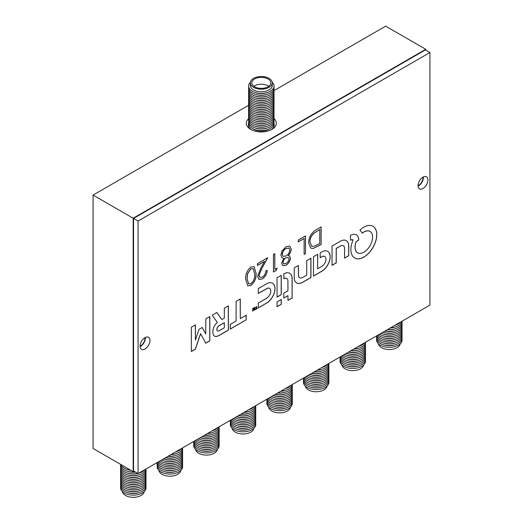 <?xml version="1.0" encoding="UTF-8"?>
<svg xmlns="http://www.w3.org/2000/svg" width="523" height="523" viewBox="0 0 523 523"><rect width="100%" height="100%" fill="white"/><g stroke="black" fill="none" stroke-linecap="round" stroke-linejoin="round"><path stroke-width="0.78" d="M248.647 118.649A14.997 8.662 0 0 0 250.713 129.41L250.713 129.41A14.997 8.662 0 0 0 271.921 129.41A14.997 8.662 0 0 0 273.987 118.649M248.602 123.605A12.931 7.466 0 0 0 251.498 129.828M140.072 346.187A6.466 3.733 120 0 0 140.478 345.978A6.466 3.733 120 0 0 145.028 337.603M418.04 185.685A6.982 4.034 120 0 0 419.485 188.881A6.982 4.034 120 0 0 424.866 187.012A6.982 4.034 120 0 0 427.912 179.984A6.982 4.034 120 0 0 426.467 176.787A6.982 4.034 120 0 0 421.087 178.657A6.982 4.034 120 0 0 418.04 185.685A6.466 3.733 120 0 0 418.439 185.495A6.466 3.733 120 0 0 422.996 177.12M425.755 50.136L425.755 49.293L133.162 218.222L93.074 195.079L93.074 448.473L133.162 471.622L133.895 471.197M133.162 218.222L133.162 471.622M425.755 49.293L385.673 26.15L273.98 90.636M248.602 105.286L93.074 195.079M271.136 129.828A12.931 7.466 0 0 0 274.032 123.605M254.59 86.759A9.519 5.492 0 0 0 264.958 87.949A9.519 5.492 0 0 0 270.836 82.869A9.519 5.492 0 0 0 268.044 78.986A9.519 5.492 0 0 0 257.676 77.796A9.519 5.492 0 0 0 251.798 82.869A9.519 5.492 0 0 0 254.59 86.759M268.763 86.295A9.519 5.492 0 0 0 268.044 85.824A9.519 5.492 0 0 0 253.871 86.295M250.354 82.869L250.354 85.452A10.963 6.328 0 0 0 253.563 89.93A10.963 6.328 0 0 0 265.514 91.303A10.963 6.328 0 0 0 272.28 85.452L272.28 82.869A10.963 6.328 0 0 0 269.07 78.391A10.963 6.328 0 0 0 257.12 77.025A10.963 6.328 0 0 0 250.354 82.869A10.963 6.328 0 0 0 253.563 87.348A10.963 6.328 0 0 0 265.514 88.72A10.963 6.328 0 0 0 272.28 82.869M250.399 82.268A12.722 7.348 0 0 0 252.321 91.237A12.722 7.348 0 0 0 269.142 91.839A12.722 7.348 0 0 0 272.235 82.268M248.686 86.929A12.722 7.348 0 0 0 252.321 93.009A12.722 7.348 0 0 0 266.887 94.421A12.722 7.348 0 0 0 273.947 86.929M248.686 88.707A12.722 7.348 0 0 0 252.321 94.787A12.722 7.348 0 0 0 266.887 96.193A12.722 7.348 0 0 0 273.947 88.707M248.686 90.479A12.722 7.348 0 0 0 252.321 96.559A12.722 7.348 0 0 0 266.887 97.971A12.722 7.348 0 0 0 273.947 90.479M248.686 92.251A12.722 7.348 0 0 0 252.321 98.331A12.722 7.348 0 0 0 266.887 99.743A12.722 7.348 0 0 0 273.947 92.251M248.686 94.029A12.722 7.348 0 0 0 252.321 100.109A12.722 7.348 0 0 0 266.887 101.514A12.722 7.348 0 0 0 273.947 94.029M248.686 95.801A12.722 7.348 0 0 0 252.321 101.88A12.722 7.348 0 0 0 266.887 103.293A12.722 7.348 0 0 0 273.947 95.801M248.686 97.572A12.722 7.348 0 0 0 252.321 103.652A12.722 7.348 0 0 0 266.887 105.064A12.722 7.348 0 0 0 273.947 97.572M248.686 99.344A12.722 7.348 0 0 0 252.321 105.43A12.722 7.348 0 0 0 266.887 106.836A12.722 7.348 0 0 0 273.947 99.344M248.686 101.122A12.722 7.348 0 0 0 252.321 107.202A12.722 7.348 0 0 0 266.887 108.614A12.722 7.348 0 0 0 273.947 101.122M248.686 102.894A12.722 7.348 0 0 0 252.321 108.974A12.722 7.348 0 0 0 266.887 110.386A12.722 7.348 0 0 0 273.947 102.894M248.686 104.665A12.722 7.348 0 0 0 252.321 110.752A12.722 7.348 0 0 0 266.887 112.157A12.722 7.348 0 0 0 273.947 104.665M248.686 106.444A12.722 7.348 0 0 0 252.321 112.523A12.722 7.348 0 0 0 266.887 113.936A12.722 7.348 0 0 0 273.947 106.444M248.686 108.215A12.722 7.348 0 0 0 252.321 114.295A12.722 7.348 0 0 0 266.887 115.707A12.722 7.348 0 0 0 273.947 108.215M248.686 109.987A12.722 7.348 0 0 0 252.321 116.073A12.722 7.348 0 0 0 266.887 117.479A12.722 7.348 0 0 0 273.947 109.987M248.686 111.765A12.722 7.348 0 0 0 252.321 117.845A12.722 7.348 0 0 0 266.887 119.257A12.722 7.348 0 0 0 273.947 111.765M248.686 113.537A12.722 7.348 0 0 0 252.321 119.617A12.722 7.348 0 0 0 266.887 121.029A12.722 7.348 0 0 0 273.947 113.537M248.686 115.308A12.722 7.348 0 0 0 252.321 121.395A12.722 7.348 0 0 0 266.887 122.8A12.722 7.348 0 0 0 273.947 115.308M248.686 117.087A12.722 7.348 0 0 0 252.321 123.167A12.722 7.348 0 0 0 266.887 124.579A12.722 7.348 0 0 0 273.947 117.087M248.686 118.858A12.722 7.348 0 0 0 252.321 124.938A12.722 7.348 0 0 0 266.887 126.35A12.722 7.348 0 0 0 273.947 118.858M248.686 120.63A12.722 7.348 0 0 0 252.321 126.716A12.722 7.348 0 0 0 266.887 128.122A12.722 7.348 0 0 0 273.947 120.63M248.686 122.408A12.722 7.348 0 0 0 252.321 128.488A12.722 7.348 0 0 0 266.887 129.9A12.722 7.348 0 0 0 273.947 122.408M253.125 128.913A10.963 6.328 0 0 0 253.563 129.181A10.963 6.328 0 0 0 254.119 129.482A10.963 6.328 0 0 0 268.515 129.482A10.963 6.328 0 0 0 269.508 128.913M255.27 127.985A10.963 6.328 0 0 0 267.364 127.985M255.27 126.206A10.963 6.328 0 0 0 267.364 126.206M255.27 124.435A10.963 6.328 0 0 0 267.364 124.435M255.27 122.663A10.963 6.328 0 0 0 267.364 122.663M255.27 120.885A10.963 6.328 0 0 0 267.364 120.885M255.27 119.113A10.963 6.328 0 0 0 267.364 119.113M255.27 117.342A10.963 6.328 0 0 0 267.364 117.342M255.27 115.563A10.963 6.328 0 0 0 267.364 115.563M255.27 113.792A10.963 6.328 0 0 0 267.364 113.792M255.27 112.02A10.963 6.328 0 0 0 267.364 112.02M255.27 110.242A10.963 6.328 0 0 0 267.364 110.242M255.27 108.47A10.963 6.328 0 0 0 267.364 108.47M255.27 106.699A10.963 6.328 0 0 0 267.364 106.699M255.27 104.92A10.963 6.328 0 0 0 267.364 104.92M255.27 103.149A10.963 6.328 0 0 0 267.364 103.149M255.27 101.377A10.963 6.328 0 0 0 267.364 101.377M255.27 99.599A10.963 6.328 0 0 0 267.364 99.599M255.27 97.827A10.963 6.328 0 0 0 267.364 97.827M255.27 96.055A10.963 6.328 0 0 0 267.364 96.055M255.27 94.277A10.963 6.328 0 0 0 267.364 94.277M255.27 92.506A10.963 6.328 0 0 0 267.364 92.506M144.224 491.6A10.963 6.328 180 0 1 129.116 496.85A10.963 6.328 180 0 1 122.389 491.6M145.937 486.939A12.722 7.348 180 0 1 128.442 494.614A12.722 7.348 180 0 1 120.676 486.939M139.353 492.516A10.963 6.328 180 0 1 129.116 493.084A10.963 6.328 180 0 1 127.259 492.516M145.937 485.167A12.722 7.348 180 0 1 128.442 492.843A12.722 7.348 180 0 1 120.676 485.167M139.353 490.744A10.963 6.328 180 0 1 129.116 491.313A10.963 6.328 180 0 1 127.259 490.744M145.937 483.396A12.722 7.348 180 0 1 128.442 491.071A12.722 7.348 180 0 1 120.676 483.396M139.353 488.966A10.963 6.328 180 0 1 129.116 489.541A10.963 6.328 180 0 1 127.259 488.966M145.937 481.618A12.722 7.348 180 0 1 128.442 489.293A12.722 7.348 180 0 1 120.676 481.618M139.353 487.194A10.963 6.328 180 0 1 129.116 487.763A10.963 6.328 180 0 1 127.259 487.194M145.937 479.846A12.722 7.348 180 0 1 128.442 487.521A12.722 7.348 180 0 1 120.676 479.846M139.353 485.422A10.963 6.328 180 0 1 129.116 485.991A10.963 6.328 180 0 1 127.259 485.422M145.937 478.074A12.722 7.348 180 0 1 128.442 485.749A12.722 7.348 180 0 1 120.676 478.074M139.353 483.651A10.963 6.328 180 0 1 129.116 484.22A10.963 6.328 180 0 1 127.259 483.651M145.937 476.296A12.722 7.348 180 0 1 128.442 483.971A12.722 7.348 180 0 1 120.676 476.296M139.353 481.873A10.963 6.328 180 0 1 129.116 482.441A10.963 6.328 180 0 1 127.259 481.873M145.937 474.524A12.722 7.348 180 0 1 128.442 482.199A12.722 7.348 180 0 1 120.676 474.524M139.353 480.101A10.963 6.328 180 0 1 129.116 480.67A10.963 6.328 180 0 1 127.259 480.101M145.937 472.753A12.722 7.348 180 0 1 128.442 480.428A12.722 7.348 180 0 1 120.676 472.753M139.353 478.329A10.963 6.328 180 0 1 129.116 478.898A10.963 6.328 180 0 1 127.259 478.329M145.937 470.975A12.722 7.348 180 0 1 128.442 478.65A12.722 7.348 180 0 1 120.676 470.975M139.353 476.551A10.963 6.328 180 0 1 129.116 477.12A10.963 6.328 180 0 1 127.259 476.551M145.937 469.203A12.722 7.348 180 0 1 128.442 476.878A12.722 7.348 180 0 1 120.676 469.203M139.353 474.779A10.963 6.328 180 0 1 129.116 475.348A10.963 6.328 180 0 1 127.259 474.779M145.969 469.039A12.722 7.348 180 0 1 128.442 475.106A12.722 7.348 180 0 1 120.676 467.431M137.856 473.485A10.963 6.328 180 0 1 129.116 473.577A10.963 6.328 180 0 1 127.259 473.008M137.752 473.426A12.722 7.348 180 0 1 128.442 473.328A12.722 7.348 180 0 1 120.676 465.653M135.542 472.151A10.963 6.328 180 0 1 129.116 471.798A10.963 6.328 180 0 1 127.259 471.23M135.32 472.021A12.722 7.348 180 0 1 128.442 471.556A12.722 7.348 180 0 1 120.604 464.365M130.985 470.367A10.963 6.328 180 0 1 129.116 470.027A10.963 6.328 180 0 1 127.259 469.458M130.672 470.184A12.722 7.348 180 0 1 128.442 469.785A12.722 7.348 180 0 1 120.859 464.516M144.773 469.732A12.722 7.348 180 0 1 138.83 473.158M139.353 473.008A10.963 6.328 180 0 1 138.693 473.237M180.795 470.484A10.963 6.328 180 0 1 165.686 475.734A10.963 6.328 180 0 1 158.966 470.484M182.514 465.823A12.722 7.348 180 0 1 165.013 473.498A12.722 7.348 180 0 1 157.253 465.823M175.931 471.4A10.963 6.328 180 0 1 165.686 471.968A10.963 6.328 180 0 1 163.83 471.4M182.514 464.051A12.722 7.348 180 0 1 165.013 471.726A12.722 7.348 180 0 1 157.253 464.051M175.931 469.628A10.963 6.328 180 0 1 165.686 470.197A10.963 6.328 180 0 1 163.83 469.628M182.514 462.28A12.722 7.348 180 0 1 165.013 469.955A12.722 7.348 180 0 1 157.201 462.554M175.931 467.856A10.963 6.328 180 0 1 165.686 468.425A10.963 6.328 180 0 1 163.83 467.856M182.514 460.502A12.722 7.348 180 0 1 165.013 468.177A12.722 7.348 180 0 1 157.299 462.495M175.931 466.078A10.963 6.328 180 0 1 165.686 466.647A10.963 6.328 180 0 1 163.83 466.078M182.514 458.73A12.722 7.348 180 0 1 165.013 466.405A12.722 7.348 180 0 1 157.926 462.136M175.931 464.306A10.963 6.328 180 0 1 165.686 464.875A10.963 6.328 180 0 1 163.83 464.306M182.514 456.958A12.722 7.348 180 0 1 165.013 464.633A12.722 7.348 180 0 1 158.914 461.567M175.931 462.535A10.963 6.328 180 0 1 165.686 463.103A10.963 6.328 180 0 1 163.83 462.535M182.514 455.18A12.722 7.348 180 0 1 165.013 462.855A12.722 7.348 180 0 1 160.188 460.828M175.931 460.756A10.963 6.328 180 0 1 165.686 461.325A10.963 6.328 180 0 1 163.83 460.756M182.514 453.408A12.722 7.348 180 0 1 165.013 461.083A12.722 7.348 180 0 1 161.731 459.939M175.931 458.985A10.963 6.328 180 0 1 165.686 459.554A10.963 6.328 180 0 1 163.83 458.985M182.514 451.637A12.722 7.348 180 0 1 165.013 459.312A12.722 7.348 180 0 1 163.542 458.893M175.931 457.213A10.963 6.328 180 0 1 165.686 457.782A10.963 6.328 180 0 1 165.536 457.743M181.344 448.616A12.722 7.348 180 0 1 175.401 452.042M175.931 451.892A10.963 6.328 180 0 1 175.264 452.12M182.547 447.923A12.722 7.348 180 0 1 171.132 454.513M175.931 453.663A10.963 6.328 180 0 1 170.818 454.69M182.514 448.087A12.722 7.348 180 0 1 168.118 456.252M175.931 455.435A10.963 6.328 180 0 1 167.89 456.383M182.514 449.858A12.722 7.348 180 0 1 165.647 457.677M217.372 449.368A10.963 6.328 180 0 1 202.264 454.618A10.963 6.328 180 0 1 195.537 449.368M219.085 444.707A12.722 7.348 180 0 1 201.59 452.382A12.722 7.348 180 0 1 193.824 444.707M212.501 450.283A10.963 6.328 180 0 1 202.264 450.852A10.963 6.328 180 0 1 200.407 450.283M219.085 442.935A12.722 7.348 180 0 1 201.59 450.61A12.722 7.348 180 0 1 193.824 442.935M212.501 448.512A10.963 6.328 180 0 1 202.264 449.08A10.963 6.328 180 0 1 200.407 448.512M219.085 441.164A12.722 7.348 180 0 1 201.59 448.839A12.722 7.348 180 0 1 193.778 441.438M212.501 446.74A10.963 6.328 180 0 1 202.264 447.309A10.963 6.328 180 0 1 200.407 446.74M219.085 439.385A12.722 7.348 180 0 1 201.59 447.06A12.722 7.348 180 0 1 193.876 441.379M212.501 444.962A10.963 6.328 180 0 1 202.264 445.531A10.963 6.328 180 0 1 200.407 444.962M219.085 437.614A12.722 7.348 180 0 1 201.59 445.289A12.722 7.348 180 0 1 194.504 441.02M212.501 443.19A10.963 6.328 180 0 1 202.264 443.759A10.963 6.328 180 0 1 200.407 443.19M219.085 435.842A12.722 7.348 180 0 1 201.59 443.517A12.722 7.348 180 0 1 195.484 440.451M212.501 441.419A10.963 6.328 180 0 1 202.264 441.987A10.963 6.328 180 0 1 200.407 441.419M219.085 434.064A12.722 7.348 180 0 1 201.59 441.739A12.722 7.348 180 0 1 196.766 439.712M212.501 439.64A10.963 6.328 180 0 1 202.264 440.209A10.963 6.328 180 0 1 200.407 439.64M219.085 432.292A12.722 7.348 180 0 1 201.59 439.967A12.722 7.348 180 0 1 198.309 438.823M212.501 437.869A10.963 6.328 180 0 1 202.264 438.437A10.963 6.328 180 0 1 200.407 437.869M219.085 430.521A12.722 7.348 180 0 1 201.59 438.196A12.722 7.348 180 0 1 200.119 437.777M212.501 436.097A10.963 6.328 180 0 1 202.264 436.666A10.963 6.328 180 0 1 202.107 436.627M217.921 427.5A12.722 7.348 180 0 1 211.978 430.926M212.501 430.775A10.963 6.328 180 0 1 211.841 431.004M219.117 426.807A12.722 7.348 180 0 1 207.709 433.397M212.501 432.547A10.963 6.328 180 0 1 207.396 433.574M219.085 426.971A12.722 7.348 180 0 1 204.696 435.136M212.501 434.319A10.963 6.328 180 0 1 204.467 435.267M219.085 428.742A12.722 7.348 180 0 1 202.224 436.561M253.943 428.252A10.963 6.328 180 0 1 238.834 433.502A10.963 6.328 180 0 1 232.114 428.252M255.662 423.591A12.722 7.348 180 0 1 238.168 431.266A12.722 7.348 180 0 1 230.401 423.591M249.079 429.167A10.963 6.328 180 0 1 238.834 429.736A10.963 6.328 180 0 1 236.978 429.167M255.662 421.819A12.722 7.348 180 0 1 238.168 429.494A12.722 7.348 180 0 1 230.401 421.819M249.079 427.396A10.963 6.328 180 0 1 238.834 427.964A10.963 6.328 180 0 1 236.978 427.396M255.662 420.047A12.722 7.348 180 0 1 238.168 427.722A12.722 7.348 180 0 1 230.349 420.322M249.079 425.624A10.963 6.328 180 0 1 238.834 426.193A10.963 6.328 180 0 1 236.978 425.624M255.662 418.269A12.722 7.348 180 0 1 238.168 425.944A12.722 7.348 180 0 1 230.453 420.263M249.079 423.846A10.963 6.328 180 0 1 238.834 424.415A10.963 6.328 180 0 1 236.978 423.846M255.662 416.498A12.722 7.348 180 0 1 238.168 424.173A12.722 7.348 180 0 1 231.074 419.904M249.079 422.074A10.963 6.328 180 0 1 238.834 422.643A10.963 6.328 180 0 1 236.978 422.074M255.662 414.726A12.722 7.348 180 0 1 238.168 422.401A12.722 7.348 180 0 1 232.062 419.335M249.079 420.302A10.963 6.328 180 0 1 238.834 420.871A10.963 6.328 180 0 1 236.978 420.302M255.662 412.948A12.722 7.348 180 0 1 238.168 420.623A12.722 7.348 180 0 1 233.336 418.596M249.079 418.524A10.963 6.328 180 0 1 238.834 419.093A10.963 6.328 180 0 1 236.978 418.524M255.662 411.176A12.722 7.348 180 0 1 238.168 418.851A12.722 7.348 180 0 1 234.879 417.707M249.079 416.753A10.963 6.328 180 0 1 238.834 417.321A10.963 6.328 180 0 1 236.978 416.753M255.662 409.404A12.722 7.348 180 0 1 238.168 417.079A12.722 7.348 180 0 1 236.69 416.661M249.079 414.981A10.963 6.328 180 0 1 238.834 415.55A10.963 6.328 180 0 1 238.684 415.51M254.492 406.384A12.722 7.348 180 0 1 248.549 409.81M249.079 409.659A10.963 6.328 180 0 1 248.418 409.888M255.695 405.691A12.722 7.348 180 0 1 244.28 412.281M249.079 411.431A10.963 6.328 180 0 1 243.973 412.457M255.662 405.855A12.722 7.348 180 0 1 241.266 414.02M249.079 413.203A10.963 6.328 180 0 1 241.038 414.151M255.662 407.626A12.722 7.348 180 0 1 238.802 415.445M290.52 407.136A10.963 6.328 180 0 1 275.412 412.385A10.963 6.328 180 0 1 268.691 407.136M292.233 402.475A12.722 7.348 180 0 1 274.738 410.15A12.722 7.348 180 0 1 266.972 402.475M285.656 408.051A10.963 6.328 180 0 1 275.412 408.62A10.963 6.328 180 0 1 273.555 408.051M292.233 400.703A12.722 7.348 180 0 1 274.738 408.378A12.722 7.348 180 0 1 266.972 400.703M285.656 406.279A10.963 6.328 180 0 1 275.412 406.848A10.963 6.328 180 0 1 273.555 406.279M292.233 398.931A12.722 7.348 180 0 1 274.738 406.606A12.722 7.348 180 0 1 266.926 399.206M285.656 404.508A10.963 6.328 180 0 1 275.412 405.077A10.963 6.328 180 0 1 273.555 404.508M292.233 397.153A12.722 7.348 180 0 1 274.738 404.828A12.722 7.348 180 0 1 267.024 399.147M285.656 402.73A10.963 6.328 180 0 1 275.412 403.298A10.963 6.328 180 0 1 273.555 402.73M292.233 395.381A12.722 7.348 180 0 1 274.738 403.056A12.722 7.348 180 0 1 267.652 398.788M285.656 400.958A10.963 6.328 180 0 1 275.412 401.527A10.963 6.328 180 0 1 273.555 400.958M292.233 393.61A12.722 7.348 180 0 1 274.738 401.285A12.722 7.348 180 0 1 268.632 398.219M285.656 399.186A10.963 6.328 180 0 1 275.412 399.755A10.963 6.328 180 0 1 273.555 399.186M292.233 391.832A12.722 7.348 180 0 1 274.738 399.507A12.722 7.348 180 0 1 269.914 397.48M285.656 397.408A10.963 6.328 180 0 1 275.412 397.977A10.963 6.328 180 0 1 273.555 397.408M292.233 390.06A12.722 7.348 180 0 1 274.738 397.735A12.722 7.348 180 0 1 271.457 396.591M285.656 395.636A10.963 6.328 180 0 1 275.412 396.205A10.963 6.328 180 0 1 273.555 395.636M292.233 388.288A12.722 7.348 180 0 1 274.738 395.963A12.722 7.348 180 0 1 273.268 395.545M285.656 393.865A10.963 6.328 180 0 1 275.412 394.434A10.963 6.328 180 0 1 275.255 394.394M291.069 385.268A12.722 7.348 180 0 1 285.127 388.694M285.656 388.543A10.963 6.328 180 0 1 284.989 388.772M292.265 384.575A12.722 7.348 180 0 1 280.858 391.165M285.656 390.315A10.963 6.328 180 0 1 280.544 391.341M292.233 384.738A12.722 7.348 180 0 1 277.844 392.904M285.656 392.087A10.963 6.328 180 0 1 277.615 393.035M292.233 386.51A12.722 7.348 180 0 1 275.373 394.329M327.097 386.02A10.963 6.328 180 0 1 311.989 391.269A10.963 6.328 180 0 1 305.262 386.02M328.81 381.359A12.722 7.348 180 0 1 311.316 389.034A12.722 7.348 180 0 1 303.549 381.359M322.227 386.935A10.963 6.328 180 0 1 311.989 387.504A10.963 6.328 180 0 1 310.132 386.935M328.81 379.587A12.722 7.348 180 0 1 311.316 387.262A12.722 7.348 180 0 1 303.549 379.587M322.227 385.163A10.963 6.328 180 0 1 311.989 385.732A10.963 6.328 180 0 1 310.132 385.163M328.81 377.815A12.722 7.348 180 0 1 311.316 385.49A12.722 7.348 180 0 1 303.497 378.09M322.227 383.392A10.963 6.328 180 0 1 311.989 383.96A10.963 6.328 180 0 1 310.132 383.392M328.81 376.037A12.722 7.348 180 0 1 311.316 383.712A12.722 7.348 180 0 1 303.601 378.031M322.227 381.613A10.963 6.328 180 0 1 311.989 382.182A10.963 6.328 180 0 1 310.132 381.613M328.81 374.265A12.722 7.348 180 0 1 311.316 381.94A12.722 7.348 180 0 1 304.223 377.671M322.227 379.842A10.963 6.328 180 0 1 311.989 380.411A10.963 6.328 180 0 1 310.132 379.842M328.81 372.494A12.722 7.348 180 0 1 311.316 380.169A12.722 7.348 180 0 1 305.21 377.103M322.227 378.07A10.963 6.328 180 0 1 311.989 378.639A10.963 6.328 180 0 1 310.132 378.07M328.81 370.715A12.722 7.348 180 0 1 311.316 378.39A12.722 7.348 180 0 1 306.485 376.364M322.227 376.292A10.963 6.328 180 0 1 311.989 376.861A10.963 6.328 180 0 1 310.132 376.292M328.81 368.944A12.722 7.348 180 0 1 311.316 376.619A12.722 7.348 180 0 1 308.027 375.475M322.227 374.52A10.963 6.328 180 0 1 311.989 375.089A10.963 6.328 180 0 1 310.132 374.52M328.81 367.172A12.722 7.348 180 0 1 311.316 374.847A12.722 7.348 180 0 1 309.845 374.429M322.227 372.749A10.963 6.328 180 0 1 311.989 373.317A10.963 6.328 180 0 1 311.832 373.278M327.64 364.152A12.722 7.348 180 0 1 321.704 367.577M322.227 367.427A10.963 6.328 180 0 1 321.567 367.656M328.843 363.459A12.722 7.348 180 0 1 317.428 370.049M322.227 369.199A10.963 6.328 180 0 1 317.121 370.225M328.81 363.622A12.722 7.348 180 0 1 314.421 371.788M322.227 370.97A10.963 6.328 180 0 1 314.186 371.918M328.81 365.394A12.722 7.348 180 0 1 311.95 373.213M363.668 364.904A10.963 6.328 180 0 1 348.56 370.153A10.963 6.328 180 0 1 341.839 364.904M365.387 360.242A12.722 7.348 180 0 1 347.887 367.917A12.722 7.348 180 0 1 340.12 360.242M358.804 365.819A10.963 6.328 180 0 1 348.56 366.388A10.963 6.328 180 0 1 346.703 365.819M365.387 358.471A12.722 7.348 180 0 1 347.887 366.146A12.722 7.348 180 0 1 340.12 358.471M358.804 364.047A10.963 6.328 180 0 1 348.56 364.616A10.963 6.328 180 0 1 346.703 364.047M365.387 356.699A12.722 7.348 180 0 1 347.887 364.374A12.722 7.348 180 0 1 340.074 356.974M358.804 362.276A10.963 6.328 180 0 1 348.56 362.844A10.963 6.328 180 0 1 346.703 362.276M365.387 354.921A12.722 7.348 180 0 1 347.887 362.596A12.722 7.348 180 0 1 340.172 356.915M358.804 360.497A10.963 6.328 180 0 1 348.56 361.066A10.963 6.328 180 0 1 346.703 360.497M365.387 353.149A12.722 7.348 180 0 1 347.887 360.824A12.722 7.348 180 0 1 340.8 356.555M358.804 358.726A10.963 6.328 180 0 1 348.56 359.294A10.963 6.328 180 0 1 346.703 358.726M365.387 351.378A12.722 7.348 180 0 1 347.887 359.053A12.722 7.348 180 0 1 341.787 355.986M358.804 356.954A10.963 6.328 180 0 1 348.56 357.523A10.963 6.328 180 0 1 346.703 356.954M365.387 349.599A12.722 7.348 180 0 1 347.887 357.274A12.722 7.348 180 0 1 343.062 355.248M358.804 355.176A10.963 6.328 180 0 1 348.56 355.745A10.963 6.328 180 0 1 346.703 355.176M365.387 347.828A12.722 7.348 180 0 1 347.887 355.503A12.722 7.348 180 0 1 344.605 354.359M358.804 353.404A10.963 6.328 180 0 1 348.56 353.973A10.963 6.328 180 0 1 346.703 353.404M365.387 346.056A12.722 7.348 180 0 1 347.887 353.731A12.722 7.348 180 0 1 346.416 353.313M358.804 351.633A10.963 6.328 180 0 1 348.56 352.201A10.963 6.328 180 0 1 348.41 352.162M364.217 343.036A12.722 7.348 180 0 1 358.275 346.461M358.804 346.311A10.963 6.328 180 0 1 358.137 346.54M365.414 342.343A12.722 7.348 180 0 1 354.006 348.933M358.804 348.083A10.963 6.328 180 0 1 353.692 349.109M365.387 342.506A12.722 7.348 180 0 1 350.992 350.672M358.804 349.854A10.963 6.328 180 0 1 350.763 350.802M365.387 344.278A12.722 7.348 180 0 1 348.521 352.097M400.245 343.788A10.963 6.328 180 0 1 385.137 349.037A10.963 6.328 180 0 1 378.41 343.788M401.958 339.126A12.722 7.348 180 0 1 384.464 346.801A12.722 7.348 180 0 1 376.697 339.126M395.375 344.703A10.963 6.328 180 0 1 385.137 345.272A10.963 6.328 180 0 1 383.281 344.703M401.958 337.355A12.722 7.348 180 0 1 384.464 345.03A12.722 7.348 180 0 1 376.697 337.355M395.375 342.931A10.963 6.328 180 0 1 385.137 343.5A10.963 6.328 180 0 1 383.281 342.931M401.958 335.583A12.722 7.348 180 0 1 384.464 343.258A12.722 7.348 180 0 1 376.645 335.858M395.375 341.159A10.963 6.328 180 0 1 385.137 341.728A10.963 6.328 180 0 1 383.281 341.159M401.958 333.805A12.722 7.348 180 0 1 384.464 341.48A12.722 7.348 180 0 1 376.75 335.799M395.375 339.381A10.963 6.328 180 0 1 385.137 339.95A10.963 6.328 180 0 1 383.281 339.381M401.958 332.033A12.722 7.348 180 0 1 384.464 339.708A12.722 7.348 180 0 1 377.377 335.439M395.375 337.61A10.963 6.328 180 0 1 385.137 338.178A10.963 6.328 180 0 1 383.281 337.61M401.958 330.261A12.722 7.348 180 0 1 384.464 337.936A12.722 7.348 180 0 1 378.358 334.87M395.375 335.838A10.963 6.328 180 0 1 385.137 336.407A10.963 6.328 180 0 1 383.281 335.838M401.958 328.483A12.722 7.348 180 0 1 384.464 336.158A12.722 7.348 180 0 1 379.633 334.132M395.375 334.06A10.963 6.328 180 0 1 385.137 334.628A10.963 6.328 180 0 1 383.281 334.06M401.958 326.712A12.722 7.348 180 0 1 384.464 334.387A12.722 7.348 180 0 1 381.182 333.243M395.375 332.288A10.963 6.328 180 0 1 385.137 332.857A10.963 6.328 180 0 1 383.281 332.288M401.958 324.94A12.722 7.348 180 0 1 384.464 332.615A12.722 7.348 180 0 1 382.993 332.197M395.375 330.516A10.963 6.328 180 0 1 385.137 331.085A10.963 6.328 180 0 1 384.98 331.046M400.788 321.92A12.722 7.348 180 0 1 394.852 325.345M395.375 325.195A10.963 6.328 180 0 1 394.715 325.424M401.991 321.227A12.722 7.348 180 0 1 390.576 327.816M395.375 326.967A10.963 6.328 180 0 1 390.269 327.993M401.958 321.39A12.722 7.348 180 0 1 387.569 329.555M395.375 328.738A10.963 6.328 180 0 1 387.34 329.686M401.958 323.162A12.722 7.348 180 0 1 385.098 330.981M213.482 314.421A295.266 170.472 120 0 0 213.476 314.421A69.474 40.108 120 0 0 212.769 314.833A257.61 148.735 120 0 0 212.214 315.166L212.953 316.291A850.189 490.855 120 0 0 213.789 317.454A1659.734 958.254 120 0 0 214.783 318.834A3974.525 2294.702 -60 0 1 215.777 320.207A2010.817 1160.955 -60 0 1 216.614 321.364L217.3 322.488A0.654 0.379 120 0 0 217.156 322.599A33.341 19.253 120 0 0 216.731 323.011A20.351 11.748 120 0 0 216.306 323.443A6.616 3.818 120 0 0 215.992 323.776A7.289 4.21 120 0 0 215.234 324.731A7.74 4.472 120 0 0 214.548 325.79A7.799 4.504 120 0 0 213.959 326.914A7.538 4.354 120 0 0 213.495 328.058A7.374 4.262 120 0 0 213.168 329.215A10.264 5.923 120 0 0 212.953 330.444A11.199 6.466 120 0 0 212.861 331.674A11.63 6.714 120 0 0 212.9 332.844A9.793 5.655 120 0 0 213.436 334.923A7.159 4.132 120 0 0 214.502 336.112A7.159 4.132 120 0 0 214.561 336.145A7.531 4.347 120 0 0 216.254 336.439A11.565 6.675 120 0 0 218.437 335.818A5.125 2.955 120 0 0 218.784 335.642A365.453 210.998 120 0 0 219.967 334.975A344.036 198.629 120 0 0 221.53 334.086A1097.064 633.392 120 0 0 223.622 332.876L228.388 330.131L228.368 305.837L224.328 308.171L224.308 318.141L221.87 319.546L216.816 312.506L214.502 313.833A295.266 170.472 120 0 0 213.482 314.421M191.346 351.43L195.341 349.122L197.929 341.421A1701.567 982.403 -60 0 1 199.132 337.838A307.557 177.565 -60 0 1 199.917 335.537A1445.435 834.525 -60 0 1 200.512 333.792L200.623 333.811A0.641 0.373 -60 0 1 200.655 333.851L201.401 335.21A2743.566 1584.01 -60 0 1 202.231 336.72A5297.382 3058.458 -60 0 1 203.218 338.512L205.768 343.16L209.821 340.846L209.821 316.52L205.807 318.867L205.761 333.962L202.205 327.483L198.995 329.307L195.406 340.002L195.386 324.855L191.366 327.202L191.346 351.515L195.412 349.168L198.001 341.46A1701.567 982.403 -60 0 1 199.204 337.878A307.557 177.565 -60 0 1 199.989 335.583A1445.435 834.525 -60 0 1 200.584 333.831L200.603 333.805M321.22 252.263A21.665 12.513 120 0 0 320.952 252.419L320.181 252.884L320.161 257.721L321.266 257.107A50.554 29.19 -60 0 1 321.769 256.839A20.338 11.741 -60 0 1 322.168 256.63A13.415 7.747 -60 0 1 322.475 256.486A2.112 1.216 -60 0 1 322.665 256.414A6.518 3.766 -60 0 1 323.737 256.244A5.773 3.334 -60 0 1 324.646 256.453A5.688 3.282 -60 0 1 324.757 256.512A5.688 3.282 -60 0 1 325.345 257.035A6.145 3.55 -60 0 1 325.803 257.957A3.916 2.262 -60 0 1 325.894 258.369A8.682 5.014 -60 0 1 325.94 258.918A8.786 5.073 -60 0 1 325.953 259.5A4.439 2.563 -60 0 1 325.914 260.016A5.74 3.315 -60 0 1 325.548 261.546A5.773 3.334 -60 0 1 324.868 263.082A5.949 3.432 -60 0 1 323.92 264.507A6.446 3.72 -60 0 1 322.769 265.717A2.863 1.654 -60 0 1 322.488 265.939A7.087 4.092 -60 0 1 322.122 266.181A29.164 16.841 -60 0 1 321.508 266.553A704.494 406.744 -60 0 1 320.043 267.416L317.657 268.815L317.657 254.309L313.467 256.76L313.467 276.066L317.834 273.549A754.996 435.901 120 0 0 319.533 272.568A454.696 262.52 120 0 0 321.037 271.699A813.847 469.876 120 0 0 322.312 270.947A4.818 2.778 120 0 0 322.599 270.764A11.683 6.747 120 0 0 325.417 268.227A12.003 6.93 120 0 0 327.816 264.854A11.944 6.897 120 0 0 329.47 261.088A11.454 6.616 120 0 0 330.163 257.421A12.317 7.113 120 0 0 330 254.891A11.735 6.773 120 0 0 329.248 252.871A11.663 6.734 120 0 0 327.96 251.491A12.022 6.943 120 0 0 327.738 251.354A12.022 6.943 120 0 0 326.215 250.837A11.656 6.727 120 0 0 325.064 250.818A11.029 6.368 120 0 0 323.855 251.053A12.807 7.394 120 0 0 322.508 251.583A21.665 12.513 120 0 0 321.22 252.263M252.635 311.107L252.838 311.002A1.432 0.83 120 0 0 253.04 310.871L253.139 310.74A1.033 0.595 120 0 0 253.217 310.518A168.909 97.52 120 0 0 253.472 309.518A37.126 21.436 -60 0 1 253.563 309.158A19.116 11.035 -60 0 1 253.642 308.858A90.133 52.038 -60 0 1 253.714 308.59L253.805 308.616A153.912 88.864 -60 0 1 253.897 308.838A27.307 15.762 -60 0 1 253.995 309.086A53.169 30.7 -60 0 1 254.106 309.387L254.668 310.028A3.844 2.223 120 0 0 254.799 309.956A0.811 0.471 120 0 0 254.884 309.904L254.976 309.747A109.647 63.303 120 0 0 254.976 309.387A41.657 24.051 120 0 0 254.976 308.969A74.168 42.821 120 0 0 254.976 308.492L254.963 307.263L254.57 307.485L254.524 309.237L253.988 307.818L253.635 307.995L253.073 310.139L253.034 308.374L252.635 308.603L252.91 311.041A1.432 0.83 120 0 0 253.112 310.917L253.21 310.786A1.033 0.595 120 0 0 253.289 310.557A168.909 97.52 120 0 0 253.544 309.564A37.126 21.436 -60 0 1 253.635 309.204A19.116 11.035 -60 0 1 253.714 308.897A90.133 52.038 -60 0 1 253.786 308.629L253.799 308.616M363.864 227.185A19.881 11.48 120 0 0 363.753 227.25A20.201 11.663 120 0 0 362.4 228.12A17.645 10.185 120 0 0 361.112 229.1A10.015 5.779 120 0 0 360.85 229.316A41.33 23.862 120 0 0 360.484 229.636A45.305 26.157 120 0 0 360.125 229.957A4.668 2.693 120 0 0 359.935 230.133L359.922 230.172A1.693 0.974 120 0 0 359.974 230.251A2.726 1.576 120 0 0 360.066 230.349A10.434 6.028 120 0 0 360.203 230.473A13.905 8.028 -60 0 1 360.693 230.957A21.744 12.552 -60 0 1 361.184 231.578A21.613 12.48 -60 0 1 361.628 232.251A13.317 7.688 -60 0 1 361.968 232.912A12.957 7.479 120 0 0 362.014 233.023A8.048 4.648 120 0 0 362.06 233.121A11.977 6.91 120 0 0 362.099 233.199L362.138 233.212A4.766 2.752 120 0 0 362.236 233.147A3.301 1.902 120 0 0 362.354 233.062A5.812 3.354 120 0 0 362.491 232.957A4.066 2.347 -60 0 1 362.674 232.827A18.253 10.538 -60 0 1 362.942 232.643A20.377 11.768 -60 0 1 363.237 232.447A17.383 10.035 -60 0 1 363.524 232.264A12.539 7.237 -60 0 1 363.897 232.042A12.539 7.237 -60 0 1 364.59 231.669A11.611 6.701 -60 0 1 365.623 231.244A11.735 6.773 -60 0 1 366.636 230.983A13.16 7.597 -60 0 1 367.643 230.878A14.141 8.165 -60 0 1 368.27 230.898A10.728 6.191 -60 0 1 368.839 230.983A10.761 6.211 -60 0 1 369.369 231.146A14.311 8.263 -60 0 1 369.905 231.395A12.663 7.309 -60 0 1 370.016 231.46A12.663 7.309 -60 0 1 370.872 232.107A12.14 7.008 -60 0 1 371.631 233.095A12.186 7.034 -60 0 1 372.18 234.33A12.892 7.446 -60 0 1 372.5 235.808A8.558 4.942 -60 0 1 372.559 236.527A18.285 10.558 -60 0 1 372.559 237.449A18.168 10.486 -60 0 1 372.507 238.383A7.904 4.563 -60 0 1 372.415 239.174A13.448 7.76 -60 0 1 372.056 240.835A12.343 7.126 -60 0 1 371.533 242.489A12.147 7.008 -60 0 1 370.853 244.117A12.474 7.204 -60 0 1 370.016 245.718A12.375 7.145 -60 0 1 368.31 248.242A12.291 7.093 -60 0 1 366.335 250.38A12.343 7.126 -60 0 1 364.198 252.021A12.611 7.283 -60 0 1 362.034 253.067A11.905 6.871 -60 0 1 360.406 253.413A12.493 7.211 -60 0 1 358.889 253.322A12.617 7.283 -60 0 1 357.647 252.844A12.617 7.283 -60 0 1 357.562 252.792A12.46 7.191 -60 0 1 356.483 251.857A8.832 5.099 -60 0 1 356.228 251.504A15.795 9.12 -60 0 1 355.967 251.06A16.174 9.342 -60 0 1 355.725 250.569A10.584 6.113 -60 0 1 355.542 250.105A12.238 7.067 -60 0 1 355.176 248.471A12.343 7.126 -60 0 1 355.11 246.601A12.395 7.152 -60 0 1 355.365 244.574A12.454 7.191 -60 0 1 355.915 242.463L356.117 241.835L358.785 239.972A5.08 2.935 120 0 0 358.765 239.58A15.965 9.218 120 0 0 358.713 239.083A16.828 9.715 120 0 0 358.634 238.566A10.12 5.845 120 0 0 358.543 238.128A12.055 6.962 120 0 0 357.928 236.514A11.741 6.779 120 0 0 356.967 235.304A11.722 6.766 120 0 0 356.333 234.853A11.722 6.766 120 0 0 355.692 234.552A11.983 6.917 120 0 0 354.169 234.297A12.519 7.23 120 0 0 353.371 234.35A10.95 6.322 120 0 0 352.567 234.513A11.624 6.707 120 0 0 351.718 234.794A16.213 9.362 120 0 0 350.783 235.213L350.403 235.402L350.541 240.214A15.115 8.728 120 0 0 350.619 240.181L350.75 240.122A118.597 68.474 120 0 0 350.9 240.057A120.735 69.703 120 0 0 351.051 239.992A4.615 2.667 -60 0 1 351.548 239.828A6.74 3.89 -60 0 1 352.077 239.737A6.551 3.779 -60 0 1 352.574 239.737A3.798 2.197 -60 0 1 352.966 239.828L352.94 240.358A18.017 10.401 120 0 0 351.737 243.796A18.397 10.623 120 0 0 351.044 247.183A18.449 10.65 120 0 0 350.9 250.354A18.253 10.538 120 0 0 351.306 253.171A17.383 10.035 120 0 0 351.711 254.42A19.044 10.996 120 0 0 352.273 255.551A19.168 11.068 120 0 0 352.953 256.538A17.978 10.382 120 0 0 353.751 257.362A12.781 7.381 120 0 0 354.13 257.656A27.235 15.723 120 0 0 354.62 257.963A27.176 15.69 120 0 0 354.718 258.022A27.176 15.69 120 0 0 355.124 258.244A12.487 7.211 120 0 0 355.562 258.44A19.031 10.99 120 0 0 357.098 258.813A18.207 10.512 120 0 0 358.758 258.846A18.128 10.467 120 0 0 360.517 258.532A18.651 10.767 120 0 0 362.361 257.872A10.663 6.152 120 0 0 362.995 257.558A36.924 21.319 120 0 0 363.864 257.074A36.93 21.319 120 0 0 364.734 256.558A10.212 5.897 120 0 0 365.355 256.139A18.789 10.846 120 0 0 367.421 254.466A18.102 10.453 120 0 0 369.369 252.485A18.07 10.434 120 0 0 371.173 250.242A18.619 10.754 120 0 0 372.801 247.765A18.743 10.82 120 0 0 374.285 244.96A18.187 10.499 120 0 0 375.449 242.09A18.109 10.453 120 0 0 376.259 239.227A18.377 10.61 120 0 0 376.71 236.435A12.199 7.047 120 0 0 376.763 235.651A30.746 17.749 120 0 0 376.776 234.683A30.661 17.704 120 0 0 376.763 233.735A11.584 6.688 120 0 0 376.71 233.016A18.802 10.852 120 0 0 376.279 230.793A17.952 10.362 120 0 0 375.507 228.911A17.952 10.362 120 0 0 374.403 227.4A18.795 10.852 120 0 0 372.997 226.302A19.881 11.48 120 0 0 372.193 225.91A17.39 10.042 120 0 0 371.369 225.642A17.22 9.944 120 0 0 370.493 225.485A19.005 10.97 120 0 0 369.558 225.439A22.018 12.715 120 0 0 368.754 225.478A16.631 9.604 120 0 0 367.983 225.583A16.331 9.427 120 0 0 367.198 225.759A20.358 11.754 120 0 0 366.355 226.021A16.161 9.329 120 0 0 365.093 226.537A19.881 11.48 120 0 0 363.864 227.185M362.079 233.16A4.766 2.752 120 0 0 362.164 233.108A3.301 1.902 120 0 0 362.282 233.023A5.812 3.354 120 0 0 362.419 232.918A4.066 2.347 -60 0 1 362.602 232.787A18.253 10.538 -60 0 1 362.864 232.598A20.377 11.768 -60 0 1 363.165 232.402A17.383 10.035 -60 0 1 363.452 232.219A12.539 7.237 -60 0 1 363.818 231.996A12.539 7.237 -60 0 1 364.518 231.624A11.611 6.701 -60 0 1 365.551 231.199A11.735 6.773 -60 0 1 366.564 230.937A13.16 7.597 -60 0 1 367.564 230.839A14.141 8.165 -60 0 1 368.199 230.859A10.728 6.191 -60 0 1 368.767 230.944A10.761 6.211 -60 0 1 369.297 231.107A14.311 8.263 -60 0 1 369.833 231.356A12.663 7.309 -60 0 1 369.938 231.414A12.663 7.309 -60 0 1 369.977 231.434M140.086 346.605A6.982 4.034 120 0 0 145.414 337.845A6.982 4.034 120 0 0 145.401 337.407M149.951 340.466A6.982 4.034 120 0 0 148.499 337.27A6.982 4.034 120 0 0 143.119 339.139A6.982 4.034 120 0 0 140.072 346.167A6.982 4.034 120 0 0 141.517 349.364A6.982 4.034 120 0 0 146.898 347.494A6.982 4.034 120 0 0 149.951 340.466M418.054 186.123A6.982 4.034 120 0 0 423.382 177.362A6.982 4.034 120 0 0 423.362 176.924M348.717 255.721L348.776 250.582A4019.517 2320.682 120 0 0 348.769 245.908A9.957 5.746 120 0 0 348.73 245.137A12.055 6.956 120 0 0 347.991 242.437A11.722 6.766 120 0 0 346.422 240.691A11.826 6.825 120 0 0 346.324 240.632A11.826 6.825 120 0 0 344.173 240.077A12.447 7.185 120 0 0 341.467 240.658A4.177 2.412 120 0 0 341.114 240.828A123.761 71.455 120 0 0 340.198 241.338A208.507 120.382 120 0 0 338.826 242.123A1423.979 822.136 120 0 0 336.55 243.43L332.033 246.039L332.033 265.351L336.243 262.919L336.269 248.425L338.603 247.098A491.568 283.812 -60 0 1 339.917 246.359A39.911 23.038 -60 0 1 340.591 245.987A13.029 7.525 -60 0 1 341.003 245.777A2.641 1.523 -60 0 1 341.271 245.673A6.041 3.484 -60 0 1 342.343 245.522A6.152 3.55 -60 0 1 343.271 245.764A5.995 3.458 -60 0 1 343.343 245.803A5.995 3.458 -60 0 1 343.984 246.379A5.407 3.125 -60 0 1 344.409 247.314A4.655 2.687 -60 0 1 344.494 247.85A15.415 8.898 -60 0 1 344.539 248.621A62.505 36.087 -60 0 1 344.559 249.974A1423.763 822.012 -60 0 1 344.565 253.184L344.565 258.14L346.638 256.937A214.064 123.591 120 0 0 347.442 256.479A111.209 64.205 120 0 0 348.115 256.08A807.094 465.973 120 0 0 348.717 255.721L348.704 250.543A4019.517 2320.682 120 0 0 348.691 245.862A9.957 5.746 120 0 0 348.658 245.091A12.055 6.956 120 0 0 347.919 242.391A11.722 6.766 120 0 0 346.35 240.645A11.826 6.825 120 0 0 346.285 240.613M303.726 276.85A90.257 52.11 -60 0 1 302.967 277.275A81.13 46.841 -60 0 1 302.366 277.602A4.125 2.386 -60 0 1 302.098 277.733A6.073 3.504 -60 0 1 300.908 278.046A5.773 3.334 -60 0 1 299.875 277.896A5.838 3.373 -60 0 1 299.646 277.785A5.838 3.373 -60 0 1 299.071 277.282A6.348 3.668 -60 0 1 298.561 276.262L298.411 265.449L294.22 267.841L294.233 273.294A2320.335 1339.651 120 0 0 294.246 277.282A35.309 20.384 120 0 0 294.279 278.484A7.329 4.23 120 0 0 294.351 279.204A10.937 6.315 120 0 0 294.514 279.936A11.683 6.747 120 0 0 295.43 281.832A12.055 6.962 120 0 0 296.672 282.936A12.055 6.962 120 0 0 296.887 283.054A12.003 6.93 120 0 0 298.77 283.499A11.486 6.636 120 0 0 300.915 283.133A9.355 5.4 120 0 0 301.601 282.851A19.495 11.258 120 0 0 302.438 282.427A67.872 39.186 120 0 0 303.771 281.681A1153.326 665.877 120 0 0 306.655 280.027L310.943 277.55L310.943 258.192L306.733 260.624L306.733 275.118L304.615 276.34A171.217 98.854 -60 0 1 303.726 276.85M281.211 294.684L281.263 291.756A2451.34 1415.29 120 0 0 281.269 288.637A4783.338 2761.675 120 0 0 281.263 284.957L281.25 275.36L277.059 277.752L277.059 297.11L279.145 295.907A345.062 199.224 120 0 0 280.21 295.292A38.898 22.456 120 0 0 280.805 294.939A51.169 29.543 120 0 0 281.211 294.684L281.191 291.71A2451.34 1415.29 120 0 0 281.191 288.598A4783.338 2761.675 120 0 0 281.191 284.911L281.178 275.399M267.109 302.817A5.766 3.328 120 0 0 267.423 302.621A10.976 6.335 120 0 0 268.94 301.411A12.147 7.015 120 0 0 270.411 299.882A12.297 7.1 120 0 0 271.764 298.117A11.63 6.714 120 0 0 272.908 296.214A11.199 6.466 120 0 0 273.555 294.867A12.696 7.329 120 0 0 274.111 293.455A12.578 7.263 120 0 0 274.542 292.05A10.663 6.158 120 0 0 274.823 290.723A12.866 7.427 120 0 0 274.915 290.095A9.519 5.498 120 0 0 274.967 289.52A10.29 5.943 120 0 0 274.993 288.944A17.658 10.192 120 0 0 274.987 288.304A13.618 7.865 120 0 0 274.908 287.277A10.506 6.067 120 0 0 274.745 286.375A10.414 6.014 120 0 0 274.483 285.571A13.127 7.577 120 0 0 274.117 284.813A13.931 8.048 120 0 0 273.797 284.322A9.048 5.223 120 0 0 273.47 283.93A9.649 5.57 120 0 0 273.091 283.597A17.919 10.342 120 0 0 272.607 283.27A12.382 7.145 120 0 0 272.522 283.218A12.382 7.145 120 0 0 271.457 282.786A11.192 6.459 120 0 0 270.175 282.655A11.29 6.518 120 0 0 268.77 282.884A12.866 7.427 120 0 0 267.253 283.466A8.597 4.962 120 0 0 266.848 283.682A361.635 208.788 120 0 0 265.684 284.335A339.028 195.739 120 0 0 264.233 285.159A707.011 408.195 120 0 0 262.481 286.166L258.277 288.598L258.277 293.455L267.632 288.225A6.838 3.949 -60 0 1 268.678 288.108A5.635 3.256 -60 0 1 269.541 288.343A5.55 3.203 -60 0 1 269.58 288.369A5.55 3.203 -60 0 1 270.195 288.931A6.426 3.707 -60 0 1 270.633 289.853A4.282 2.471 -60 0 1 270.718 290.258A7.708 4.452 -60 0 1 270.77 290.768A7.714 4.452 -60 0 1 270.783 291.298A4.315 2.491 -60 0 1 270.744 291.788A5.93 3.426 -60 0 1 270.326 293.508A5.884 3.4 -60 0 1 269.522 295.22A5.89 3.4 -60 0 1 268.417 296.744A5.943 3.432 -60 0 1 267.122 297.927A4.374 2.523 -60 0 1 266.795 298.143A258.97 149.513 -60 0 1 265.762 298.757A263.396 152.075 -60 0 1 264.383 299.561A881.458 508.912 -60 0 1 262.5 300.653L258.277 303.092L258.277 307.955L262.631 305.432A747.785 431.737 120 0 0 264.331 304.445A457.834 264.331 120 0 0 265.834 303.569A759.082 438.261 120 0 0 267.109 302.817L267.037 302.771A5.766 3.328 120 0 0 267.351 302.575A10.976 6.335 120 0 0 268.868 301.366A12.147 7.015 120 0 0 270.339 299.836A12.297 7.1 120 0 0 271.685 298.077A11.63 6.714 120 0 0 272.836 296.168A11.199 6.466 120 0 0 273.483 294.828A12.696 7.329 120 0 0 274.039 293.416A12.578 7.263 120 0 0 274.47 292.011A10.663 6.158 120 0 0 274.752 290.683A12.866 7.427 120 0 0 274.843 290.049A9.519 5.498 120 0 0 274.895 289.481A10.29 5.943 120 0 0 274.921 288.905A17.658 10.192 120 0 0 274.915 288.265A13.618 7.865 120 0 0 274.837 287.232A10.506 6.067 120 0 0 274.673 286.336A10.414 6.014 120 0 0 274.412 285.532A13.127 7.577 120 0 0 274.039 284.767A13.931 8.048 120 0 0 273.725 284.277A9.048 5.223 120 0 0 273.398 283.891A9.649 5.57 120 0 0 273.019 283.558A17.919 10.342 120 0 0 272.535 283.224A12.382 7.145 120 0 0 272.483 283.198M274.81 269.45L277.157 268.096L276.262 270.417L273.444 272.045L273.444 254.446L274.81 253.655L274.81 269.45L274.738 253.701M258.983 275.471L259.872 277.393L262.291 277.125C264.435 275.686 265.612 273.653 265.821 271.025L267.194 270.241C266.939 273.954 265.285 276.87 262.219 278.975L258.996 279.4L257.617 276.399L260.702 268.306L264.514 261.408L257.421 265.501L257.421 263.697L267.776 257.715L261.866 268.41L258.911 275.425L259.839 277.367M245.699 279.256C245.32 274.464 247.072 270.365 250.962 266.972L254.126 266.652L256.054 273.274C256.505 278.014 254.806 282.08 250.962 285.473L247.725 285.806L245.699 279.256M230.277 329.039L246.163 319.867L246.143 315.238L240.279 318.599L240.279 298.934L236.135 301.353L236.115 321.004L230.277 324.378L230.277 329.039M255.401 309.59L257.224 308.563L257.224 308.106L256.518 308.511L256.518 306.328L256.107 306.602L256.08 308.766L255.401 309.59M138.059 221.052L138.059 473.603L429.926 305.099L429.926 52.542L138.059 221.052L133.528 218.431L133.528 470.988L138.059 473.603M308.609 242.718C308.897 236.886 311.492 232.532 316.395 229.649L321.115 226.923L321.115 244.522L313.205 248.451L310.727 248.085L308.609 242.718M292.161 288.042A7719.179 4456.692 120 0 0 292.154 280.707A108.032 62.374 120 0 0 292.128 278.543A17.187 9.924 120 0 0 292.056 277.38A8.989 5.191 120 0 0 291.899 276.464A12.179 7.034 120 0 0 291.533 275.399A11.12 6.42 120 0 0 291.03 274.516A11.303 6.524 120 0 0 290.383 273.804A13.101 7.564 120 0 0 289.696 273.313A13.101 7.564 120 0 0 289.585 273.254A12.304 7.106 120 0 0 288.421 272.836A11.042 6.374 120 0 0 287.134 272.764A11.473 6.622 120 0 0 285.721 273.045A14.454 8.342 120 0 0 284.159 273.679L283.773 273.869L283.917 278.681A3.739 2.157 120 0 0 283.989 278.648A16.481 9.512 120 0 0 284.1 278.602A18.344 10.591 120 0 0 284.218 278.55A15.442 8.917 120 0 0 284.335 278.498A4.557 2.635 -60 0 1 285.061 278.256A6.374 3.681 -60 0 1 285.8 278.203A6.505 3.759 -60 0 1 286.48 278.347A5.106 2.948 -60 0 1 286.748 278.471A5.106 2.948 -60 0 1 287.022 278.667A4.687 2.707 -60 0 1 287.258 278.916A8.754 5.053 -60 0 1 287.493 279.269A8.773 5.067 -60 0 1 287.689 279.655A4.772 2.752 -60 0 1 287.827 280.027A2.537 1.464 -60 0 1 287.885 280.38A13.52 7.806 -60 0 1 287.911 280.982A74.959 43.278 -60 0 1 287.925 282.119A3782.329 2183.741 -60 0 1 287.938 285.578L287.951 290.775L283.773 293.181L283.773 298.051L287.944 295.639L287.97 300.418L292.161 298.025L292.089 288.003A7719.179 4456.692 120 0 0 292.082 280.668A108.032 62.374 120 0 0 292.056 278.504A17.187 9.924 120 0 0 291.984 277.334A8.989 5.191 120 0 0 291.821 276.419A12.179 7.034 120 0 0 291.461 275.36A11.12 6.42 120 0 0 290.958 274.477A11.303 6.524 120 0 0 290.311 273.764A13.101 7.564 120 0 0 289.657 273.294M280.616 304.68A807.094 465.973 120 0 0 281.217 304.321L281.256 304.249A807.094 465.973 120 0 0 281.269 303.549A111.209 64.205 120 0 0 281.276 302.765A214.064 123.591 120 0 0 281.276 301.843L281.276 299.444L277.059 301.876L277.059 306.74L279.138 305.543A214.064 123.591 120 0 0 279.936 305.079A111.209 64.205 120 0 0 280.616 304.68L280.544 304.634A807.094 465.973 120 0 0 281.145 304.281L281.184 304.209A807.094 465.973 120 0 0 281.191 303.51A111.209 64.205 120 0 0 281.197 302.719A214.064 123.591 120 0 0 281.204 301.797L281.204 299.483M285.976 265.259L282.799 265.619L281.649 263.193L283.812 258.264L282.054 257.872L280.864 255.283L282.021 250.975L286.068 246.706L289.749 246.078L291.219 249.164C291.069 251.524 290.069 253.707 288.212 255.721L289.435 256.015L290.442 258.166C290.036 261.271 288.546 263.631 285.976 265.259L282.76 265.599M298.254 240.122L305.484 235.945L305.484 253.544L304.118 254.335L304.118 238.54L298.254 241.927L298.254 240.122M429.926 52.542L425.389 49.927L133.528 218.431M321.044 226.962L321.115 244.522M321.044 244.476L313.205 248.451M313.127 248.412L310.695 248.065M309.904 241.888L311.649 246.098L313.99 246.333L319.749 243.502L319.749 229.519L313.571 233.448C311.12 235.991 309.904 238.802 309.904 241.888L311.616 246.078M313.571 233.448L313.643 233.487C311.192 236.03 309.976 238.848 309.976 241.933M319.749 229.519L313.643 233.487M255.401 309.505L257.224 308.563M256.518 308.511L256.447 306.373M257.153 308.524L257.153 308.152M230.277 328.954L246.163 319.867M240.279 318.599L240.207 298.979M246.091 319.821L246.072 315.284M254.086 266.632L256.054 273.274M255.982 273.235C256.433 277.968 254.734 282.034 250.883 285.434L250.962 285.473M250.883 285.434L247.693 285.78M253.204 268.606L250.837 268.763L247.569 273.673L246.993 278.432L248.602 283.865M250.916 283.695C253.851 280.936 255.113 277.726 254.688 274.072L253.237 268.632L250.916 268.809L247.647 273.712L247.065 278.471L248.641 283.884L250.916 283.695M354.679 258.002A27.176 15.69 120 0 0 355.052 258.205A12.487 7.211 120 0 0 355.49 258.395A19.031 10.99 120 0 0 357.026 258.774A18.207 10.512 120 0 0 358.686 258.807A18.128 10.467 120 0 0 360.445 258.486A18.651 10.767 120 0 0 362.289 257.826A10.663 6.152 120 0 0 362.923 257.519A36.924 21.319 120 0 0 363.792 257.035A36.93 21.319 120 0 0 364.655 256.512A10.212 5.897 120 0 0 365.283 256.1A18.789 10.846 120 0 0 367.342 254.426A18.102 10.453 120 0 0 369.297 252.446A18.07 10.434 120 0 0 371.101 250.197A18.619 10.754 120 0 0 372.729 247.725A18.743 10.82 120 0 0 374.213 244.914A18.187 10.499 120 0 0 375.377 242.044A18.109 10.453 120 0 0 376.187 239.181A18.377 10.61 120 0 0 376.638 236.396A12.199 7.047 120 0 0 376.684 235.612A30.746 17.749 120 0 0 376.704 234.637A30.661 17.704 120 0 0 376.691 233.689A11.584 6.688 120 0 0 376.638 232.977A18.802 10.852 120 0 0 376.207 230.748A17.952 10.362 120 0 0 375.436 228.865A17.952 10.362 120 0 0 374.324 227.361A18.795 10.852 120 0 0 372.958 226.282M350.403 240.194L350.469 240.168A15.115 8.728 120 0 0 350.547 240.135L350.678 240.083A118.597 68.474 120 0 0 350.828 240.018A120.735 69.703 120 0 0 350.979 239.952A4.615 2.667 -60 0 1 351.476 239.782A6.74 3.89 -60 0 1 352.005 239.697A6.551 3.779 -60 0 1 352.495 239.697A3.798 2.197 -60 0 1 352.894 239.782L353.136 239.894M357.608 252.818A12.617 7.283 -60 0 1 357.575 252.799A12.617 7.283 -60 0 1 357.49 252.753A12.46 7.191 -60 0 1 356.411 251.811A8.832 5.099 -60 0 1 356.156 251.465A15.795 9.12 -60 0 1 355.888 251.014A16.174 9.342 -60 0 1 355.653 250.53A10.584 6.113 -60 0 1 355.463 250.059A12.238 7.067 -60 0 1 355.097 248.425A12.343 7.126 -60 0 1 355.039 246.562A12.395 7.152 -60 0 1 355.294 244.535A12.454 7.191 -60 0 1 355.843 242.417L356.045 241.796L358.713 239.933A5.08 2.935 120 0 0 358.693 239.541A15.965 9.218 120 0 0 358.641 239.037A16.828 9.715 120 0 0 358.562 238.527A10.12 5.845 120 0 0 358.471 238.089A12.055 6.962 120 0 0 357.856 236.468A11.741 6.779 120 0 0 356.889 235.258A11.722 6.766 120 0 0 356.3 234.827M287.97 300.333L292.089 297.979L292.089 288.003M283.773 297.966L287.944 295.639M283.773 278.661L283.845 278.635A3.739 2.157 120 0 0 283.917 278.602A16.481 9.512 120 0 0 284.028 278.556A18.344 10.591 120 0 0 284.146 278.504A15.442 8.917 120 0 0 284.257 278.452A4.557 2.635 -60 0 1 284.989 278.21A6.374 3.681 -60 0 1 285.728 278.164A6.505 3.759 -60 0 1 286.408 278.301A5.106 2.948 -60 0 1 286.676 278.426A5.106 2.948 -60 0 1 286.709 278.452M277.059 306.655L279.066 305.497A214.064 123.591 120 0 0 279.864 305.033A111.209 64.205 120 0 0 280.544 304.634M267.116 270.195C266.867 273.915 265.207 276.824 262.147 278.929L262.219 278.975M262.147 278.929L258.963 279.38M257.421 265.416L264.514 261.408M267.632 257.8L261.866 268.41M261.794 268.371L258.911 275.425M277.04 268.162L276.262 270.417M276.19 270.371L273.444 271.96M282.015 257.852L283.812 258.264M289.716 246.058L291.219 249.164M291.148 249.118C290.997 251.478 289.997 253.668 288.14 255.675L288.212 255.721M289.402 255.995L290.442 258.166M290.37 258.12C289.958 261.225 288.474 263.592 285.904 265.213M288.964 248.026L285.976 248.477C283.767 249.791 282.492 251.772 282.165 254.42L283.106 256.29M288.343 257.545L285.924 257.761C284.231 258.82 283.237 260.376 282.943 262.422L283.688 263.801M283.015 262.461L283.721 263.821L286.048 263.409C287.742 262.435 288.748 260.944 289.075 258.931L288.376 257.564L285.996 257.8C284.303 258.865 283.309 260.415 283.015 262.461L282.943 262.422M282.237 254.466L283.139 256.316L285.963 256.015C288.199 254.629 289.5 252.589 289.853 249.896L289.003 248.046L286.048 248.523C283.839 249.837 282.57 251.818 282.237 254.466L282.165 254.42M305.412 235.991L305.484 253.544M305.412 253.498L304.118 254.25M298.254 241.842L304.118 238.54M254.368 310.106L254.596 309.989A3.844 2.223 120 0 0 254.727 309.917A0.811 0.471 120 0 0 254.812 309.858L254.897 309.708A109.647 63.303 120 0 0 254.904 309.348A41.657 24.051 120 0 0 254.904 308.93A74.168 42.821 120 0 0 254.904 308.452L254.891 307.302M253.073 310.139L252.962 308.413M254.524 309.237L253.943 307.844M258.277 307.87L262.559 305.393A747.785 431.737 120 0 0 264.259 304.406A457.834 264.331 120 0 0 265.762 303.523A759.082 438.261 120 0 0 267.037 302.771M269.463 288.297A5.55 3.203 -60 0 1 269.508 288.323A5.55 3.203 -60 0 1 269.548 288.343L269.463 288.297A5.635 3.256 -60 0 0 268.6 288.062L268.678 288.108M258.277 293.37L267.56 288.18A6.838 3.949 -60 0 1 268.6 288.062M277.059 297.025L279.073 295.861A345.062 199.224 120 0 0 280.138 295.247A38.898 22.456 120 0 0 280.733 294.894A51.169 29.543 120 0 0 281.139 294.645M296.633 282.917A12.055 6.962 120 0 0 296.816 283.015A12.003 6.93 120 0 0 298.692 283.459A11.486 6.636 120 0 0 300.843 283.087A9.355 5.4 120 0 0 301.529 282.806A19.495 11.258 120 0 0 302.366 282.387A67.872 39.186 120 0 0 303.7 281.642A1153.326 665.877 120 0 0 306.583 279.982L310.871 277.504L310.871 258.231M299.614 277.759A5.838 3.373 -60 0 1 299.574 277.739A5.838 3.373 -60 0 1 298.999 277.242A6.348 3.668 -60 0 1 298.489 276.216L298.339 265.488M313.467 275.981L317.762 273.509A754.996 435.901 120 0 0 319.461 272.529A454.696 262.52 120 0 0 320.959 271.653A813.847 469.876 120 0 0 322.24 270.907A4.818 2.778 120 0 0 322.521 270.724A11.683 6.747 120 0 0 325.345 268.188A12.003 6.93 120 0 0 327.738 264.815A11.944 6.897 120 0 0 329.392 261.042A11.454 6.616 120 0 0 330.091 257.375A12.317 7.113 120 0 0 329.928 254.845A11.735 6.773 120 0 0 329.176 252.825A11.663 6.734 120 0 0 327.888 251.452A12.022 6.943 120 0 0 327.705 251.334M317.657 268.815L317.585 254.355M320.161 257.636L321.194 257.068A50.554 29.19 -60 0 1 321.697 256.793A20.338 11.741 -60 0 1 322.096 256.59A13.415 7.747 -60 0 1 322.403 256.44A2.112 1.216 -60 0 1 322.586 256.368A6.518 3.766 -60 0 1 323.665 256.198A5.773 3.334 -60 0 1 324.574 256.407A5.688 3.282 -60 0 1 324.685 256.473A5.688 3.282 -60 0 1 324.724 256.492M344.565 258.055L346.566 256.898A214.064 123.591 120 0 0 347.364 256.433A111.209 64.205 120 0 0 348.043 256.035A807.094 465.973 120 0 0 348.645 255.675M332.033 265.266L336.171 262.873L336.197 248.386L338.531 247.059A491.568 283.812 -60 0 1 339.845 246.313A39.911 23.038 -60 0 1 340.512 245.947A13.029 7.525 -60 0 1 340.931 245.738A2.641 1.523 -60 0 1 341.199 245.627A6.041 3.484 -60 0 1 342.271 245.477A6.152 3.55 -60 0 1 343.199 245.725A5.995 3.458 -60 0 1 343.271 245.764A5.995 3.458 -60 0 1 343.31 245.784M195.406 340.002L195.308 324.901M205.761 333.962L202.172 327.503M205.735 343.101L209.749 340.806L209.749 316.565M221.87 319.546L216.784 312.525M214.463 336.086A7.159 4.132 120 0 0 214.489 336.106A7.531 4.347 120 0 0 216.182 336.4A11.565 6.675 120 0 0 218.359 335.779A5.125 2.955 120 0 0 218.712 335.603A365.453 210.998 120 0 0 219.895 334.936A344.036 198.629 120 0 0 221.451 334.047A1097.064 633.392 120 0 0 223.55 332.837L228.316 330.085L228.296 305.883M224.308 322.698L221.575 324.293A766.764 442.693 120 0 0 220.006 325.214A49.11 28.353 120 0 0 219.255 325.666A15.154 8.747 120 0 0 218.817 325.947A1.942 1.118 120 0 0 218.562 326.143A4.001 2.308 120 0 0 217.849 326.888A2.53 1.458 120 0 0 217.339 327.705A2.523 1.458 120 0 0 217.038 328.581A3.981 2.301 120 0 0 216.934 329.523A4.262 2.458 120 0 0 217.025 330.314A2.543 1.464 120 0 0 217.287 330.837A2.445 1.412 120 0 0 217.49 330.994A2.445 1.412 120 0 0 217.738 331.092A3.739 2.157 120 0 0 218.372 331.092L224.308 327.829L224.308 322.698L221.504 324.253A766.764 442.693 120 0 0 219.928 325.169A49.11 28.353 120 0 0 219.183 325.62A15.154 8.747 120 0 0 218.738 325.901A1.942 1.118 120 0 0 218.483 326.097A4.001 2.308 120 0 0 217.777 326.849A2.53 1.458 120 0 0 217.267 327.666A2.523 1.458 120 0 0 216.967 328.542A3.981 2.301 120 0 0 216.862 329.477A4.262 2.458 120 0 0 216.947 330.268A2.543 1.464 120 0 0 217.215 330.791A2.445 1.412 120 0 0 217.418 330.954A2.445 1.412 120 0 0 217.45 330.974M268.175 129.652L268.515 129.482M254.459 129.652L254.119 129.482"/></g></svg>
